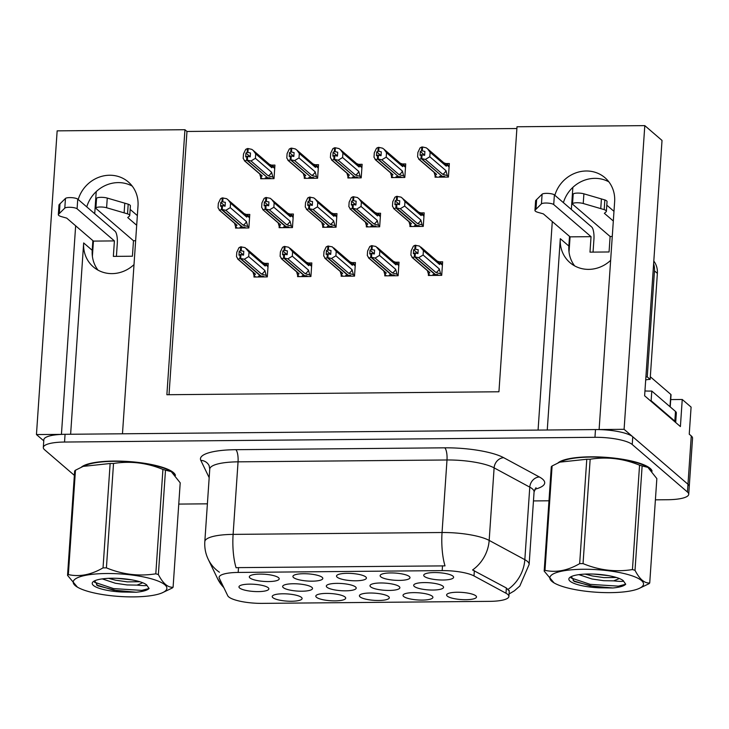 <?xml version="1.0" encoding="UTF-8"?>
<svg xmlns="http://www.w3.org/2000/svg" width="729" height="729" viewBox="0 0 729 729"><rect width="100%" height="100%" fill="white"/><g stroke="black" fill="none" stroke-linecap="round" stroke-linejoin="round"><path stroke-width="1.09" d="M98.005 270.131A31.958 29.534 130.7 0 1 92.219 250.302L92.875 240.625M133.999 264.609A31.958 29.534 130.7 0 1 112.075 273.621A31.958 29.534 130.7 0 1 93.339 266.896A31.958 29.534 130.7 0 1 83.662 242.939L70.622 434.247M574.634 265.885A31.958 29.534 130.7 0 1 568.857 246.056L569.513 236.378M547.26 430.01L560.3 238.693A31.958 29.534 -49.3 0 0 569.978 262.65A31.958 29.534 -49.3 0 0 588.704 269.375A31.958 29.534 -49.3 0 0 610.638 260.362M278.569 577.705A14.981 3.599 -176.1 0 0 263.306 574.17A14.981 3.599 -176.1 0 0 249.518 576.293A14.981 3.599 -176.1 0 0 249.956 577.96A14.981 3.599 -176.1 0 0 267.434 581.56A14.981 3.599 -176.1 0 0 279.079 578.307A14.981 3.599 -176.1 0 0 278.569 577.705M355.57 586.963A14.981 3.599 -176.1 0 0 340.306 583.437A14.981 3.599 -176.1 0 0 326.519 585.551A14.981 3.599 -176.1 0 0 326.957 587.219A14.981 3.599 -176.1 0 0 344.434 590.827A14.981 3.599 -176.1 0 0 356.08 587.574A14.981 3.599 -176.1 0 0 355.57 586.963M345.063 597.015A14.981 3.599 -176.1 0 0 329.8 593.479A14.981 3.599 -176.1 0 0 316.012 595.593A14.981 3.599 -176.1 0 0 316.45 597.27A14.981 3.599 -176.1 0 0 333.928 600.869A14.981 3.599 -176.1 0 0 345.573 597.616A14.981 3.599 -176.1 0 0 345.063 597.015M399.246 586.581A14.981 3.599 -176.1 0 0 383.983 583.045A14.981 3.599 -176.1 0 0 370.195 585.168A14.981 3.599 -176.1 0 0 370.642 586.836A14.981 3.599 -176.1 0 0 388.11 590.435A14.981 3.599 -176.1 0 0 399.756 587.182A14.981 3.599 -176.1 0 0 399.246 586.581M365.776 576.931A14.981 3.599 -176.1 0 0 350.503 573.395A14.981 3.599 -176.1 0 0 336.725 575.518A14.981 3.599 -176.1 0 0 337.163 577.186A14.981 3.599 -176.1 0 0 354.631 580.785A14.981 3.599 -176.1 0 0 366.286 577.532A14.981 3.599 -176.1 0 0 365.776 576.931M301.46 597.397A14.981 3.599 -176.1 0 0 286.196 593.862A14.981 3.599 -176.1 0 0 272.418 595.985A14.981 3.599 -176.1 0 0 272.856 597.652A14.981 3.599 -176.1 0 0 290.324 601.252A14.981 3.599 -176.1 0 0 301.97 597.999A14.981 3.599 -176.1 0 0 301.46 597.397M452.973 576.147A14.981 3.599 -176.1 0 0 437.71 572.62A14.981 3.599 -176.1 0 0 423.923 574.734A14.981 3.599 -176.1 0 0 424.36 576.402A14.981 3.599 -176.1 0 0 441.838 580.011A14.981 3.599 -176.1 0 0 453.484 576.757A14.981 3.599 -176.1 0 0 452.973 576.147M432.27 596.231A14.981 3.599 -176.1 0 0 416.997 592.704A14.981 3.599 -176.1 0 0 403.219 594.818A14.981 3.599 -176.1 0 0 403.656 596.486A14.981 3.599 -176.1 0 0 421.125 600.085A14.981 3.599 -176.1 0 0 432.78 596.832A14.981 3.599 -176.1 0 0 432.27 596.231M311.894 587.355A14.981 3.599 -176.1 0 0 296.621 583.82A14.981 3.599 -176.1 0 0 282.843 585.943A14.981 3.599 -176.1 0 0 283.28 587.61A14.981 3.599 -176.1 0 0 300.758 591.21A14.981 3.599 -176.1 0 0 312.404 587.957A14.981 3.599 -176.1 0 0 311.894 587.355M409.37 576.539A14.981 3.599 -176.1 0 0 394.107 573.003A14.981 3.599 -176.1 0 0 380.328 575.126A14.981 3.599 -176.1 0 0 380.766 576.794A14.981 3.599 -176.1 0 0 398.234 580.393A14.981 3.599 -176.1 0 0 409.88 577.14A14.981 3.599 -176.1 0 0 409.37 576.539M322.172 577.313A14.981 3.599 -176.1 0 0 306.9 573.787A14.981 3.599 -176.1 0 0 293.122 575.901A14.981 3.599 -176.1 0 0 293.559 577.568A14.981 3.599 -176.1 0 0 311.037 581.168A14.981 3.599 -176.1 0 0 322.683 577.915A14.981 3.599 -176.1 0 0 322.172 577.313M442.922 586.189A14.981 3.599 -176.1 0 0 427.659 582.653A14.981 3.599 -176.1 0 0 413.881 584.776A14.981 3.599 -176.1 0 0 414.318 586.444A14.981 3.599 -176.1 0 0 431.787 590.043A14.981 3.599 -176.1 0 0 443.432 586.79A14.981 3.599 -176.1 0 0 442.922 586.189M268.217 587.747A14.981 3.599 -176.1 0 0 252.945 584.211A14.981 3.599 -176.1 0 0 239.167 586.335A14.981 3.599 -176.1 0 0 239.604 588.002A14.981 3.599 -176.1 0 0 257.073 591.602A14.981 3.599 -176.1 0 0 268.728 588.349A14.981 3.599 -176.1 0 0 268.217 587.747M388.666 596.623A14.981 3.599 -176.1 0 0 373.394 593.087A14.981 3.599 -176.1 0 0 359.616 595.21A14.981 3.599 -176.1 0 0 360.053 596.878A14.981 3.599 -176.1 0 0 377.522 600.477A14.981 3.599 -176.1 0 0 389.177 597.224A14.981 3.599 -176.1 0 0 388.666 596.623M475.864 595.848A14.981 3.599 -176.1 0 0 460.6 592.312A14.981 3.599 -176.1 0 0 446.822 594.436A14.981 3.599 -176.1 0 0 447.26 596.103A14.981 3.599 -176.1 0 0 464.728 599.703A14.981 3.599 -176.1 0 0 476.374 596.45A14.981 3.599 -176.1 0 0 475.864 595.848M507.739 594.408A26.964 6.479 -176.1 0 0 505.999 593.242L473.996 575.937A26.964 6.479 -176.1 0 0 442.184 570.616L238.183 572.438A26.964 6.479 -176.1 0 0 219.092 577.313A26.964 6.479 -176.1 0 0 219.274 578.206L227.74 595.721A26.964 6.479 -176.1 0 0 262.258 603.375L489.797 601.352A26.964 6.479 -176.1 0 0 508.897 596.468A26.964 6.479 -176.1 0 0 507.739 594.408M670.716 399.583L682.244 399.483L691.092 407.092L689.242 434.174L691.265 435.915A29.962 7.199 -176.1 0 1 692.55 438.211L689.251 486.571A29.962 7.199 -176.1 0 0 687.976 484.275L624.097 429.317L599.11 429.545L614.638 201.678A31.958 29.534 -49.3 0 0 604.97 177.721A31.958 29.534 -49.3 0 0 554.851 195.29M608.861 181.849A31.958 29.534 -49.3 0 0 563.408 202.653M61.509 434.393L36.45 434.557L43.767 440.845M552.29 221.561L538.075 430.083L122.472 433.791L138.009 205.924A31.958 29.534 -49.3 0 0 128.331 181.968A31.958 29.534 -49.3 0 0 78.213 199.536M682.244 399.483L680.403 426.565L644.618 395.783L662.023 140.442L644.801 125.625L624.097 429.317M516.888 128.523L186.97 131.466L184.947 129.716L57.154 130.856L36.45 434.557M75.652 225.808L61.436 434.329M184.947 129.716L166.877 394.726L498.937 391.774L517.007 126.764L644.801 125.625M94.715 213.734L96.219 191.609M571.354 209.487L572.857 187.362M186.97 131.466L169.019 394.708M304.358 176.919L304.257 178.359L317.607 178.24L318.537 164.699L315.457 164.727M347.961 176.536L347.861 177.967L361.21 177.849L362.131 164.307L359.051 164.344M391.555 176.145L391.464 177.584L404.814 177.466L405.734 163.925L402.654 163.952M435.158 175.762L435.058 177.193L448.408 177.074L449.337 163.533L446.257 163.56M260.754 177.311L260.654 178.751L274.004 178.632L274.933 165.091L271.853 165.118M279.207 226.254L279.107 227.685L292.457 227.566L293.386 214.025L290.306 214.053M322.81 225.862L322.71 227.302L336.06 227.184L336.98 213.643L333.9 213.67M366.405 225.471L366.313 226.91L379.663 226.792L380.584 213.251L377.504 213.278M410.008 225.088L409.908 226.519L423.267 226.4L424.187 212.859L421.107 212.886M235.604 226.637L235.503 228.077L248.853 227.958L249.783 214.417L246.703 214.444M297.66 275.188L297.56 276.628L310.909 276.51L311.83 262.969L308.759 262.996M341.254 274.797L341.163 276.236L354.513 276.118L355.433 262.577L352.353 262.604M384.857 274.414L384.757 275.854L398.116 275.726L399.036 262.194L395.956 262.221M428.461 274.022L428.36 275.462L441.71 275.343L442.64 261.802L439.56 261.829M254.056 275.58L253.956 277.011L267.306 276.892L268.236 263.351L265.156 263.379M86.769 206.899A31.958 29.534 130.7 0 1 132.222 186.095M652.091 471.153A47.941 11.518 -176.1 0 0 650.113 468.355A47.941 11.518 -176.1 0 0 603.248 457.156A47.941 11.518 -176.1 0 0 557.977 462.942M175.452 475.399A47.941 11.518 -176.1 0 0 173.475 472.602A47.941 11.518 -176.1 0 0 126.609 461.402A47.941 11.518 -176.1 0 0 81.338 467.189M238.183 572.438L238.511 567.618L236.078 567.745A34.956 10.37 -90.5 0 1 233.107 534.384L442.047 532.516A39.949 9.595 3.9 0 1 489.168 540.408A34.956 30.017 118.4 0 1 472.574 569.969L506.354 587.975L508.933 590.754M655.398 499.839L667.509 499.729A29.962 7.199 -176.1 0 0 688.723 494.308L689.251 486.571A29.962 7.199 -176.1 0 0 687.976 484.275L632.763 436.78A29.962 7.199 -176.1 0 0 595.484 429.572L65.063 434.302A29.962 7.199 -176.1 0 0 43.84 439.724L43.312 447.46A29.962 7.199 -176.1 0 0 44.597 449.757L74.358 475.363M238.511 567.618L445.018 565.877A34.956 10.37 89.5 0 1 442.047 532.516L446.995 459.981L238.055 461.84A39.949 9.595 -176.1 0 0 209.761 469.075L209.141 465.703A9.987 9.605 -25.8 0 0 200.812 460.373A49.936 11.992 3.9 0 1 235.822 449.684L444.763 447.825A49.936 11.992 3.9 0 1 503.666 457.675L539.323 476.957A49.936 11.992 3.9 0 1 534.785 489.296M178.76 504.085L207.391 503.83M533.464 500.923L548.973 500.787M688.723 494.308A29.962 7.199 -176.1 0 0 687.447 492.011L632.234 444.517A29.962 7.199 -176.1 0 0 594.955 437.309L64.535 442.038A29.962 7.199 -176.1 0 0 43.312 447.46M240.725 254.877L238.957 255.177L239.212 251.305L243.541 255.022M259.524 276.965L258.558 276.136L260.654 276.118L240.105 258.43L238.201 259.287L237.599 258.923L254.494 273.466A6.789 6.279 -49.3 0 0 255.478 274.15L238.201 259.287L236.497 256.681L236.797 252.234L238.994 247.678L240.688 246.83L240.433 250.694L239.212 251.305M264.098 276.92L263.133 276.091L261.037 276.109L240.479 258.43L240.743 254.558L243.532 255.132L243.796 251.268L240.433 250.694M267.343 276.4L266.203 275.416L264.882 270.486L248.707 256.572L249.008 252.125L265.183 266.039L265.885 264.909L265.575 263.679L262.376 262.486M255.706 277.002L253.993 275.526L253.009 272.19M248.707 256.572L244.306 259.232L240.479 258.43M240.679 258.43L240.944 254.558M240.37 254.567L240.105 258.43M240.169 254.567L239.905 258.44M266.203 275.416L261.583 274.095L244.306 259.232M261.583 274.095A6.789 6.279 -49.3 0 0 264.882 270.486M240.688 246.83L245.099 247.623L249.008 252.125M265.183 266.039A6.789 6.279 -49.3 0 0 263.351 263.169L246.457 248.635M241.472 246.821L241.208 250.694M253.993 275.526L255.478 274.15M220.769 202.37L220.504 206.234L221.716 205.633L221.452 209.496L219.748 210.344L218.044 207.747L218.345 203.3L220.541 198.744L222.245 197.887L221.981 201.76L220.769 202.37L225.088 206.088M237.025 225.215A6.789 6.279 130.7 0 1 236.05 224.532L219.147 209.988L237.025 225.215L235.54 226.582L237.253 228.059M235.54 226.582L234.556 223.247M248.89 227.457L247.751 226.473L246.429 221.552L230.255 207.637L230.555 203.191L246.73 217.105L247.441 215.966L247.122 214.745L243.923 213.551M246.73 217.105A6.789 6.279 130.7 0 0 244.908 214.235L226.646 198.689L222.245 197.887M230.255 207.637L225.853 210.289L222.236 209.487L222.5 205.624L225.079 206.198L225.343 202.325L221.981 201.76M245.646 227.986L244.68 227.156L242.584 227.175L222.035 209.496L222.5 205.624M241.071 228.022L240.105 227.193L242.201 227.175L221.452 209.496M222.764 201.751L223.019 197.887M228.004 199.691L230.555 203.191M247.751 226.473L243.131 225.161A6.789 6.279 -49.3 0 0 246.429 221.552M243.131 225.161L225.853 210.289M221.716 205.633L222.272 205.933M221.917 205.624L221.652 209.496M274.04 178.131L272.901 177.147L268.281 175.826L251.004 160.963L247.186 160.161L267.734 177.849L269.83 177.821L270.796 178.66M247.186 160.161L247.45 156.298L250.229 156.863L250.494 152.999L247.906 152.425L248.17 148.561L247.395 148.561L247.131 152.434L245.919 153.035L250.238 156.753M247.386 160.161L247.65 156.298M245.919 153.035L245.655 156.908L247.067 156.298L246.803 160.17L244.898 161.018L244.297 160.662L261.201 175.206A6.789 6.279 130.7 0 0 262.176 175.88L260.69 177.256L259.706 173.921M246.867 156.298L246.602 160.17M267.37 177.539L246.803 160.17M267.352 177.849L265.256 177.867L266.222 178.696M272.901 177.147L271.58 172.226L255.405 158.302L251.004 160.963M268.281 175.826A6.789 6.279 -49.3 0 0 271.58 172.226M269.074 164.225L272.272 165.419L272.582 166.64L274.705 168.463M248.17 148.561L251.797 149.363L253.154 150.365L270.058 164.909A6.789 6.279 130.7 0 1 271.881 167.779L272.582 166.64M253.154 150.365L255.706 153.865L271.881 167.779M255.405 158.302L255.706 153.865M247.906 152.425L247.131 152.434M262.176 175.88L244.898 161.018L243.194 158.412L243.495 153.974L245.691 149.418L247.395 148.561M260.69 177.256L262.404 178.733M613.326 221.015L604.377 213.324L606.072 211.829A9.987 2.397 -176.1 0 0 606.382 211.292A9.987 2.397 -176.1 0 0 604.186 209.615L583.236 203.5A6.379 1.531 3.9 0 0 576.402 202.762A6.379 1.531 3.9 0 0 572.529 203.901A6.379 1.531 3.9 0 0 572.803 204.393L610.118 236.497L609.061 251.97L589.989 252.143L591.046 236.67L570.069 236.852L569.03 252.061M644.946 390.944A19.975 4.802 -176.1 0 0 651.79 391.054L675.491 411.438A19.975 4.802 -176.1 0 1 676.348 412.969L675.692 422.519A19.975 4.802 -176.1 0 0 674.835 421.116L651.134 400.722A19.975 4.802 3.9 0 1 650.377 400.74M651.79 391.054L651.134 400.722M645.903 376.966A19.975 18.462 130.7 0 1 647.252 376.902L650.14 379.39A19.975 18.462 -49.3 0 0 645.694 379.955M650.14 379.39L657.367 273.384A19.975 18.462 -49.3 0 0 653.804 261.055M647.252 376.902L654.478 270.896A19.975 18.462 -49.3 0 0 653.612 263.78M593.051 252.116L593.935 239.158A9.987 2.962 -90.5 0 0 591.702 226.992L554.386 194.889A6.379 1.531 -176.1 0 0 548.09 193.395A6.379 1.531 -176.1 0 0 542.103 194.196L535.651 200.557A9.987 2.397 -176.1 0 0 535.615 200.721A9.987 2.397 -176.1 0 0 535.624 200.894M612.269 236.478L610.118 236.497M591.046 236.67L553.721 204.557A6.379 1.531 3.9 0 0 547.433 203.072A6.379 1.531 3.9 0 0 541.437 203.865L534.986 210.225A9.987 2.397 -176.1 0 0 534.949 210.399A9.987 2.397 -176.1 0 0 538.257 212.44L543.342 213.861L570.069 236.852M534.986 210.225L535.651 200.557M535.979 209.159L536.644 199.491M606.792 205.168L613.982 211.346M606.382 211.292L607.038 201.623A9.987 2.397 -176.1 0 0 604.842 199.937L583.902 193.823A6.379 1.531 -176.1 0 0 577.067 193.094A6.379 1.531 -176.1 0 0 573.185 194.233L572.529 203.901M604.842 199.937L604.186 209.615M601.416 198.908L600.76 208.585M284.328 254.485L282.551 254.786L282.816 250.913L287.135 254.631M303.127 276.573L302.152 275.744L304.257 275.726L283.699 258.048L281.804 258.895L281.194 258.54L298.097 273.083A6.789 6.279 -49.3 0 0 299.081 273.758L281.804 258.895L280.1 256.289L280.401 251.851L282.597 247.295L284.292 246.438L284.028 250.311L282.816 250.913M307.702 276.537L306.736 275.708L304.64 275.726L284.082 258.039L284.346 254.175L287.135 254.749L287.399 250.876L284.028 250.311M310.946 276.009L309.807 275.024L308.476 270.104L292.302 256.189L292.611 251.742L308.786 265.657L309.488 264.518L309.178 263.297L305.98 262.103M299.309 276.61L297.596 275.134L296.612 271.799M292.302 256.189L287.909 258.841L284.082 258.039M284.283 258.039L284.547 254.175M283.964 254.175L283.699 258.048M283.763 254.175L283.499 258.048M309.807 275.024L305.187 273.703L287.909 258.841M305.187 273.703A6.789 6.279 -49.3 0 0 308.476 270.104M284.292 246.438L288.702 247.24L292.611 251.742M308.786 265.657A6.789 6.279 -49.3 0 0 306.955 262.786L290.051 248.243M285.075 246.438L284.811 250.302M297.596 275.134L299.081 273.758M327.932 254.102L326.155 254.394L326.419 250.53L330.738 254.248M346.722 276.191L345.756 275.352L347.851 275.334L327.303 257.656L325.407 258.513L324.797 258.148L341.701 272.692A6.789 6.279 -49.3 0 0 342.685 273.375L325.407 258.513L323.703 255.906L324.004 251.459L326.191 246.903L327.895 246.056L327.631 249.919L326.419 250.53M351.305 276.145L350.339 275.316L348.234 275.334L327.686 257.656L327.95 253.783L330.729 254.357L330.993 250.484L327.631 249.919M354.549 275.626L353.401 274.642L352.08 269.712L335.905 255.797L336.206 251.35L352.38 265.265L353.091 264.126L352.781 262.905L349.574 261.711M342.912 276.218L341.199 274.751L340.215 271.407M335.905 255.797L331.504 258.458L327.686 257.656M327.886 257.656L328.15 253.783M327.567 253.792L327.303 257.656M327.367 253.792L327.102 257.656M353.401 274.642L348.781 273.32L331.504 258.458M348.781 273.32A6.789 6.279 -49.3 0 0 352.08 269.712M327.895 246.056L332.296 246.849L336.206 251.35M352.38 265.265A6.789 6.279 -49.3 0 0 350.558 262.394L333.654 247.851M328.679 246.047L328.414 249.91M341.199 274.751L342.685 273.375M371.526 253.71L369.758 254.011L370.022 250.138L374.341 253.856M390.325 275.799L389.359 274.97L391.455 274.951L370.906 257.273L369.002 258.121L368.4 257.765L385.304 272.3A6.789 6.279 -49.3 0 0 386.279 272.983L369.002 258.121L367.298 255.514L367.607 251.068L369.794 246.511L371.498 245.664L371.234 249.537L370.022 250.138M394.899 275.762L393.933 274.924L391.837 274.942L371.289 257.264L371.553 253.4L374.332 253.965L374.597 250.102L371.234 249.537M398.143 275.234L397.004 274.25L395.683 269.32L379.508 255.405L379.809 250.958L395.984 264.882L396.694 263.743L396.376 262.522L393.177 261.328M386.507 275.835L384.794 274.359L383.809 271.024M379.508 255.405L375.107 258.066L371.289 257.264M371.489 257.264L371.754 253.391M371.17 253.4L370.906 257.273M370.97 253.4L370.706 257.273M397.004 274.25L392.384 272.928L375.107 258.066M392.384 272.928A6.789 6.279 -49.3 0 0 395.683 269.32M371.498 245.664L375.9 246.457L379.809 250.958M395.984 264.882A6.789 6.279 -49.3 0 0 394.161 262.003L377.257 247.468M372.282 245.655L372.018 249.528M384.794 274.359L386.279 272.983M415.129 253.318L413.361 253.619L413.625 249.755L417.945 253.473M433.928 275.407L432.962 274.578L435.058 274.56L414.509 256.881L412.605 257.729L412.003 257.373L428.898 271.917A6.789 6.279 -49.3 0 0 429.882 272.6L412.605 257.729L410.901 255.132L411.202 250.685L413.398 246.129L415.093 245.272L414.837 249.145L413.625 249.755M438.503 275.371L437.537 274.541L435.441 274.56L414.892 256.881L415.147 253.009L417.936 253.583L418.2 249.71L414.837 249.145M441.747 274.842L440.608 273.867L439.286 268.937L423.112 255.022L423.412 250.576L439.587 264.49L440.289 263.351L439.979 262.13L436.78 260.936M430.11 275.444L428.397 273.967L427.413 270.632M423.112 255.022L418.71 257.674L414.892 256.881M415.083 256.872L415.348 253.009M414.774 253.009L414.509 256.881M414.573 253.018L414.309 256.881M440.608 273.867L435.988 272.546L418.71 257.674M435.988 272.546A6.789 6.279 -49.3 0 0 439.286 268.937M415.093 245.272L419.503 246.074L423.412 250.576M439.587 264.49A6.789 6.279 -49.3 0 0 437.764 261.62L420.861 247.076M415.876 245.272L415.612 249.136M428.397 273.967L429.882 272.6M264.363 201.979L264.108 205.842L265.32 205.241L265.055 209.105L263.351 209.961L261.647 207.355L261.948 202.908L264.144 198.352L265.839 197.504L265.575 201.368L264.363 201.979L268.691 205.696M280.629 224.824A6.789 6.279 130.7 0 1 279.644 224.14L262.75 209.597L280.629 224.824L279.143 226.2L280.856 227.676M279.143 226.2L278.159 222.855M292.493 227.074L291.354 226.09L290.033 221.16L273.858 207.246L274.159 202.799L290.333 216.713L291.035 215.584L290.725 214.353L287.527 213.16M290.333 216.713A6.789 6.279 130.7 0 0 288.502 213.843L270.249 198.297L265.839 197.504M273.858 207.246L269.457 209.906L265.83 209.105L266.094 205.232L268.682 205.806L268.946 201.933L265.575 201.368M289.249 227.594L288.283 226.765L286.187 226.783L265.629 209.105L266.094 205.232M284.674 227.639L283.709 226.801L285.804 226.783L265.055 209.105M266.358 201.368L266.623 197.495M271.607 199.299L274.159 202.799M291.354 226.09L286.734 224.769A6.789 6.279 -49.3 0 0 290.033 221.16M286.734 224.769L269.457 209.906M265.32 205.241L265.875 205.551M265.52 205.241L265.256 209.105M307.966 201.587L307.702 205.46L308.914 204.849L308.649 208.722L306.955 209.569L305.251 206.963L305.551 202.525L307.747 197.969L309.442 197.112L309.178 200.985L307.966 201.587L312.285 205.305M324.232 224.432A6.789 6.279 130.7 0 1 323.248 223.748L306.344 209.214L324.232 224.432L322.747 225.808L324.46 227.284M322.747 225.808L321.762 222.473M336.096 226.683L334.948 225.698L333.627 220.769L317.452 206.854L317.762 202.416L333.937 216.331L334.638 215.192L334.329 213.971L331.121 212.777M333.937 216.331A6.789 6.279 130.7 0 0 332.105 213.46L313.844 197.914L309.442 197.112M317.452 206.854L313.06 209.515L309.433 208.713L309.697 204.849L312.285 205.414L312.55 201.55L309.178 200.985M332.852 227.211L331.886 226.373L329.781 226.391L309.233 208.713L309.697 204.849M328.278 227.248L327.303 226.418L329.408 226.4L308.649 208.722M309.962 200.976L310.226 197.103M315.201 198.917L317.762 202.416M334.948 225.698L330.337 224.377A6.789 6.279 -49.3 0 0 333.627 220.769M330.337 224.377L313.06 209.515M308.914 204.849L309.479 205.159M309.114 204.849L308.85 208.722M351.569 201.204L351.305 205.068L352.517 204.466L352.253 208.33L350.558 209.187L348.845 206.58L349.155 202.133L351.342 197.577L353.046 196.73L352.781 200.593L351.569 201.204L355.889 204.922M367.835 224.049A6.789 6.279 130.7 0 1 366.851 223.366L349.947 208.822L367.835 224.049L366.35 225.425L368.063 226.892M366.35 225.425L365.357 222.081M379.691 226.291L378.551 225.316L377.23 220.386L361.055 206.471L361.356 202.024L377.531 215.939L378.242 214.8L377.932 213.579L374.724 212.385M377.531 215.939A6.789 6.279 130.7 0 0 375.708 213.068L357.447 197.523L353.046 196.73M361.055 206.471L356.654 209.132L353.036 208.321L353.301 204.457L355.88 205.031L356.144 201.158L352.781 200.593M376.456 226.819L375.481 225.99L373.385 226.008L352.836 208.33L353.301 204.457M371.872 226.865L370.906 226.026L373.002 226.008L352.253 208.33M353.565 200.584L353.829 196.721M358.805 198.525L361.356 202.024M378.551 225.316L373.931 223.994A6.789 6.279 -49.3 0 0 377.23 220.386M373.931 223.994L356.654 209.132M352.517 204.466L353.082 204.767M352.718 204.457L352.453 208.33M395.173 200.812L394.908 204.685L396.12 204.074L395.856 207.947L394.152 208.795L392.448 206.189L392.758 201.742L394.945 197.185L396.649 196.338L396.385 200.202L395.173 200.812L399.492 204.53M411.429 223.657A6.789 6.279 130.7 0 1 410.454 222.974L393.551 208.43L411.429 223.657L409.944 225.033L411.657 226.509M409.944 225.033L408.96 221.698M423.294 225.908L422.155 224.924L420.833 219.994L404.659 206.079L404.959 201.632L421.134 215.547L421.845 214.417L421.526 213.187L418.328 211.993M421.134 215.547A6.789 6.279 130.7 0 0 419.312 212.677L401.05 197.131L396.649 196.338M404.659 206.079L400.257 208.74L396.64 207.938L396.904 204.065L399.483 204.639L399.747 200.776L396.385 200.202M420.05 226.427L419.084 225.598L416.988 225.616L396.439 207.938L396.904 204.065M415.475 226.473L414.509 225.644L416.605 225.625L395.856 207.947M397.168 200.202L397.433 196.329M402.408 198.142L404.959 201.632M422.155 224.924L417.535 223.603A6.789 6.279 -49.3 0 0 420.833 219.994M417.535 223.603L400.257 208.74M396.12 204.074L396.676 204.384M396.321 204.074L396.057 207.938M317.644 177.739L316.504 176.764L311.884 175.443L294.607 160.58L290.78 159.779L311.338 177.457L313.434 177.439L314.399 178.268M290.78 159.779L291.044 155.906L293.833 156.48L294.097 152.607L291.509 152.033L291.773 148.169L290.989 148.178L290.725 152.042L289.513 152.653L293.842 156.37M290.98 159.779L291.245 155.906M289.513 152.653L289.249 156.516L290.661 155.915L290.406 159.779L288.502 160.635L287.891 160.271L304.795 174.814A6.789 6.279 130.7 0 0 305.779 175.498L304.294 176.874L303.31 173.529M290.461 155.915L290.206 159.779M310.973 177.147L290.406 159.779M310.955 177.457L308.859 177.475L309.825 178.313M316.504 176.764L315.183 171.834L298.999 157.92L294.607 160.58M311.884 175.443A6.789 6.279 -49.3 0 0 315.183 171.834M312.677 163.834L315.876 165.027L316.186 166.248L318.3 168.071M291.773 148.169L295.4 148.971L296.758 149.974L313.652 164.517A6.789 6.279 130.7 0 1 315.484 167.388L316.186 166.248M296.758 149.974L299.309 153.473L315.484 167.388M298.999 157.92L299.309 153.473M291.509 152.033L290.725 152.042M305.779 175.498L288.502 160.635L286.798 158.029L287.098 153.582L289.295 149.026L290.989 148.178M304.294 176.874L306.007 178.341M361.247 177.357L360.099 176.372L355.488 175.051L338.21 160.189L334.383 159.387L354.932 177.065L357.037 177.047L358.003 177.885M334.383 159.387L334.647 155.523L337.436 156.088L337.7 152.224L335.112 151.65L335.376 147.777L334.593 147.787L334.329 151.659L333.117 152.261L337.436 155.979M334.584 159.387L334.848 155.514M333.117 152.261L332.852 156.134L334.265 155.523L334 159.387L332.105 160.243L331.495 159.888L348.398 174.422A6.789 6.279 130.7 0 0 349.382 175.106L347.897 176.482L346.913 173.147M334.064 155.523L333.8 159.396M354.576 176.755L334 159.387M354.558 177.074L352.453 177.092L353.428 177.922M360.099 176.372L358.777 171.443L342.603 157.528L338.21 160.189M355.488 175.051A6.789 6.279 -49.3 0 0 358.777 171.443M356.271 163.451L359.479 164.645L359.789 165.866L361.903 167.679M335.376 147.777L338.994 148.579L340.352 149.591L357.256 164.125A6.789 6.279 130.7 0 1 359.087 166.996L359.789 165.866M340.352 149.591L342.912 153.081L359.087 166.996M342.603 157.528L342.912 153.081M335.112 151.65L334.329 151.659M349.382 175.106L332.105 160.243L330.401 157.637L330.702 153.19L332.898 148.634L334.593 147.787M347.897 176.482L349.61 177.958M404.841 176.965L403.702 175.981L399.082 174.668L381.805 159.797L377.987 158.995L398.535 176.682L400.631 176.664L401.606 177.493M377.987 158.995L378.251 155.131L381.03 155.705L381.294 151.832L378.716 151.258L378.98 147.395L378.196 147.395L377.932 151.268L376.72 151.878L381.039 155.587M378.187 158.995L378.451 155.131M376.72 151.878L376.456 155.742L377.868 155.131L377.604 159.004L375.708 159.851L375.098 159.496L392.002 174.04A6.789 6.279 130.7 0 0 392.986 174.723L391.5 176.09L390.507 172.755M377.668 155.131L377.403 159.004M398.18 176.372L377.604 159.004M398.152 176.682L396.057 176.7L397.023 177.53M403.702 175.981L402.381 171.06L386.206 157.145L381.805 159.797M399.082 174.668A6.789 6.279 -49.3 0 0 402.381 171.06M399.875 163.059L403.082 164.253L403.392 165.474L405.506 167.296M378.98 147.395L382.597 148.197L383.955 149.199L400.859 163.743A6.789 6.279 130.7 0 1 402.681 166.613L403.392 165.474M383.955 149.199L386.507 152.698L402.681 166.613M386.206 157.145L386.507 152.698M378.716 151.258L377.932 151.268M392.986 174.723L375.708 159.851L373.995 157.254L374.305 152.808L376.492 148.251L378.196 147.395M391.5 176.09L393.213 177.566M448.444 176.582L447.305 175.598L442.685 174.277L425.408 159.414L421.59 158.612L442.138 176.29L444.234 176.272L445.2 177.101M421.59 158.612L421.854 154.739L424.633 155.313L424.898 151.441L422.319 150.876L422.574 147.003L421.799 147.012L421.535 150.876L420.323 151.486L424.642 155.204M421.79 158.612L422.055 154.739M420.323 151.486L420.059 155.35L421.471 154.748L421.207 158.612L419.303 159.469L418.701 159.104L435.605 173.648A6.789 6.279 130.7 0 0 436.58 174.331L435.095 175.707L434.11 172.363M421.271 154.748L421.007 158.612M441.774 175.981L421.207 158.612M441.756 176.29L439.66 176.309L440.626 177.147M447.305 175.598L445.984 170.668L429.809 156.753L425.408 159.414M442.685 174.277A6.789 6.279 -49.3 0 0 445.984 170.668M443.478 162.667L446.677 163.861L446.995 165.091L449.11 166.905M422.574 147.003L426.201 147.805L427.558 148.807L444.462 163.351A6.789 6.279 130.7 0 1 446.285 166.221L446.995 165.091M427.558 148.807L430.11 152.306L446.285 166.221M429.809 156.753L430.11 152.306M422.319 150.876L421.535 150.876M436.58 174.331L419.303 159.469L417.599 156.863L417.899 152.416L420.095 147.859L421.799 147.012M435.095 175.707L436.808 177.183M559.307 462.35A47.44 11.4 3.9 0 1 604.788 457.365A47.44 11.4 3.9 0 1 649.639 468.355A47.44 11.4 3.9 0 1 651.152 470.077M670.215 406.9L671.044 394.79A4.994 1.203 -176.1 0 0 670.826 394.416L650.314 376.765M583.1 569.267A46.938 11.272 -176.1 0 0 554.049 582.89A46.938 11.272 -176.1 0 0 610.273 592.641A46.938 11.272 -176.1 0 0 638.668 588.658A46.938 11.272 -176.1 0 0 632.426 575.946A46.938 11.272 -176.1 0 0 583.1 569.267M638.668 588.658L648.928 583.747A53.928 12.958 -176.1 0 0 649.73 582.972L656.847 478.598L647.881 467.362L642.131 465.931A53.928 12.958 -176.1 0 0 639.561 465.184C623.477 458.532 607.011 456.545 590.162 459.234L583.045 563.608A53.928 12.958 -176.1 0 0 581.35 563.617A53.928 12.958 -176.1 0 0 579.664 563.635L586.781 459.261L559.79 462.14L552.099 465.968A53.928 12.958 -176.1 0 0 551.297 466.742L544.18 571.117A53.928 12.958 -176.1 0 1 544.982 570.342C556.181 572.803 567.736 570.561 579.664 563.635M554.049 582.89L544.18 571.117M590.162 459.234A53.928 12.958 -176.1 0 0 588.467 459.243A53.928 12.958 -176.1 0 0 586.781 459.261M647.881 467.362L646.978 466.824A46.938 11.272 -176.1 0 0 590.754 457.074A46.938 11.272 -176.1 0 0 562.36 461.056L559.79 462.14M578.881 574.643L591.984 578.999L603.703 580.694L613.654 580.867L619.386 578.525M585.123 574.097L592.194 575.928L603.913 577.623L616.442 577.486M588.613 574.005A27.902 6.707 -176.1 0 0 569.832 577.459A27.902 6.707 -176.1 0 0 598.992 587.793L612.87 587.984C619.696 587.31 623.988 586.061 625.728 584.239L623.149 580.566A27.902 6.707 -176.1 0 0 588.613 574.005M571.345 576.548L574.315 581.514L598.992 587.793M623.186 580.585L623.149 580.566C624.562 581.56 621.39 581.66 613.654 580.867M552.099 465.968L544.982 570.342M642.131 465.931L635.014 570.315A53.928 12.958 -176.1 0 0 632.444 569.568L639.561 465.184M635.014 570.315C639.588 579.2 644.491 583.419 649.73 582.972M583.045 563.608C599.12 570.269 615.586 572.256 632.444 569.568M571.062 577.942L590.171 584.348L618.383 586.143L625.728 584.239M593.688 574.078L608.405 575.609M573.112 580.703L590.062 585.888L612.87 587.984M136.688 225.261L127.739 217.57L129.434 216.076A9.987 2.397 -176.1 0 0 129.744 215.538A9.987 2.397 -176.1 0 0 127.548 213.861L106.598 207.747A6.379 1.531 3.9 0 0 99.773 207.009A6.379 1.531 3.9 0 0 95.891 208.148A6.379 1.531 3.9 0 0 96.164 208.64L133.48 240.743L132.423 256.216L113.35 256.389L114.407 240.916L93.43 241.099L92.392 256.307M116.412 256.362L117.296 243.404A9.987 2.962 -90.5 0 0 115.064 231.239L77.748 199.135A6.379 1.531 -176.1 0 0 71.451 197.641A6.379 1.531 -176.1 0 0 65.464 198.443L59.013 204.803A9.987 2.397 -176.1 0 0 58.976 204.967A9.987 2.397 -176.1 0 0 58.985 205.141M135.63 240.725L133.48 240.743M114.407 240.916L77.092 208.804A6.379 1.531 3.9 0 0 70.795 207.318A6.379 1.531 3.9 0 0 64.799 208.111L58.356 214.472A9.987 2.397 -176.1 0 0 58.32 214.645A9.987 2.397 -176.1 0 0 61.619 216.686L66.704 218.108L93.43 241.099M58.356 214.472L59.013 204.803M59.341 213.406L60.006 203.737M130.163 209.414L137.344 215.593M129.744 215.538L130.4 205.87A9.987 2.397 -176.1 0 0 128.204 204.184L107.263 198.069A6.379 1.531 -176.1 0 0 100.429 197.34A6.379 1.531 -176.1 0 0 96.547 198.479L95.891 208.148M128.204 204.184L127.548 213.861M124.787 203.154L124.121 212.832M82.678 466.596A47.44 11.4 3.9 0 1 128.158 461.612A47.44 11.4 3.9 0 1 173.001 472.602A47.44 11.4 3.9 0 1 174.513 474.324M106.47 573.513A46.938 11.272 -176.1 0 0 77.411 587.137A46.938 11.272 -176.1 0 0 133.635 596.887A46.938 11.272 -176.1 0 0 162.029 592.905A46.938 11.272 -176.1 0 0 155.787 580.193A46.938 11.272 -176.1 0 0 106.47 573.513M162.029 592.905L172.29 587.993A53.928 12.958 -176.1 0 0 173.092 587.219L180.209 482.835L171.242 471.608L165.492 470.178A53.928 12.958 -176.1 0 0 162.922 469.43C146.839 462.778 130.373 460.792 113.524 463.48L106.407 567.855A53.928 12.958 -176.1 0 0 104.712 567.864A53.928 12.958 -176.1 0 0 103.035 567.882L110.143 463.507L83.161 466.387L75.461 470.214A53.928 12.958 -176.1 0 0 74.659 470.989L67.542 575.363A53.928 12.958 -176.1 0 1 68.344 574.589C79.543 577.049 91.098 574.807 103.035 567.882M77.411 587.137L67.542 575.363M113.524 463.48A53.928 12.958 -176.1 0 0 111.829 463.489A53.928 12.958 -176.1 0 0 110.143 463.507M171.251 471.608L170.34 471.071A46.938 11.272 -176.1 0 0 114.116 461.32A46.938 11.272 -176.1 0 0 85.721 465.302L83.161 466.387M102.242 578.89L115.346 583.246L127.065 584.94L137.016 585.114L142.747 582.763M108.493 578.343L115.556 580.175L127.274 581.87L139.804 581.733M111.974 578.252A27.902 6.707 -176.1 0 0 93.194 581.706A27.902 6.707 -176.1 0 0 122.354 592.039L136.232 592.23C143.057 591.556 147.349 590.308 149.09 588.485L146.52 584.813A27.902 6.707 -176.1 0 0 111.974 578.252M94.706 580.794L97.677 585.761L122.354 592.039M146.547 584.831L146.52 584.813C147.923 585.806 144.752 585.906 137.016 585.114M75.461 470.214L68.344 574.589M165.492 470.178L158.375 574.561A53.928 12.958 -176.1 0 0 155.806 573.814L162.922 469.43M158.375 574.561C162.95 583.446 167.861 587.665 173.092 587.219M106.407 567.855C122.481 574.516 138.947 576.502 155.806 573.814M94.424 582.189L113.533 588.595L141.745 590.39L149.09 588.485M117.05 578.325L131.767 579.856M96.474 584.95L113.423 590.135L136.232 592.23M83.662 242.939L92.219 250.302M560.3 238.693L568.857 246.056M505.999 593.242L506.354 587.975M691.265 435.915L687.447 492.011M473.996 575.937L474.351 570.67M442.184 570.616L442.512 565.804M503.666 457.675A9.987 8.575 -61.6 0 0 494.116 467.863L489.168 540.408L524.834 559.681A39.949 9.595 3.9 0 1 527.422 561.403A39.949 9.595 3.9 0 1 529.126 564.465L534.075 491.92A39.949 9.595 -176.1 0 0 532.361 488.867A39.949 9.595 -176.1 0 0 529.773 487.145L494.116 467.863A39.949 9.595 -176.1 0 0 446.995 459.981A9.987 2.962 89.5 0 0 444.763 447.825M508.067 589.36A34.956 30.017 118.4 0 0 524.834 559.681L529.773 487.145A9.987 8.575 -61.6 0 1 539.323 476.957M219.438 572.229A34.956 33.616 154.2 0 1 208.257 559.362C205.569 553.748 204.421 547.834 204.822 541.611A39.949 9.595 3.9 0 1 233.107 534.384L238.055 461.84A9.987 2.962 89.5 0 0 235.822 449.684M223.776 587.51A34.956 33.616 154.2 0 1 217.679 578.872L208.257 559.362M209.177 477.686L200.812 460.373M632.234 444.517L632.763 436.78M594.955 437.309L595.484 429.572M64.535 442.038L65.063 434.302M265.885 264.909L267.999 266.723M247.441 215.966L249.555 217.789M675.491 411.438L674.835 421.116M654.478 270.896L657.367 273.384M553.721 204.557L554.386 194.889M583.236 203.5L583.902 193.823M541.437 203.865L542.103 194.196M309.488 264.518L311.602 266.34M353.091 264.126L355.205 265.948M396.694 263.743L398.809 265.566M440.289 263.351L442.403 265.174M291.035 215.584L293.149 217.397M334.638 215.192L336.752 217.014M378.242 214.8L380.356 216.622M421.845 214.417L423.959 216.231M670.826 394.416L669.987 406.709M77.092 208.804L77.748 199.135M106.598 207.747L107.263 198.069M64.799 208.111L65.464 198.443M508.897 596.468L509.298 590.536M223.985 587.957L217.679 578.872M509.07 593.98L514.419 590.8L519.804 586.043L529.126 564.465M204.822 541.611L209.761 469.075M536.006 487.692L534.075 491.92M265.584 263.67L268.062 265.803M247.131 214.736L249.61 216.868M272.281 165.401L274.76 167.533M534.949 210.399L535.615 200.721M309.187 263.278L311.666 265.411M352.79 262.896L355.269 265.028M396.394 262.504L398.872 264.636M439.988 262.121L442.467 264.253M290.734 214.344L293.213 216.477M334.338 213.952L336.816 216.085M377.941 213.57L380.42 215.702M421.535 213.178L424.023 215.31M315.885 165.018L318.363 167.151M359.488 164.626L361.967 166.759M403.091 164.244L405.57 166.376M446.686 163.852L449.164 165.984M58.32 214.645L58.976 204.967"/></g></svg>

